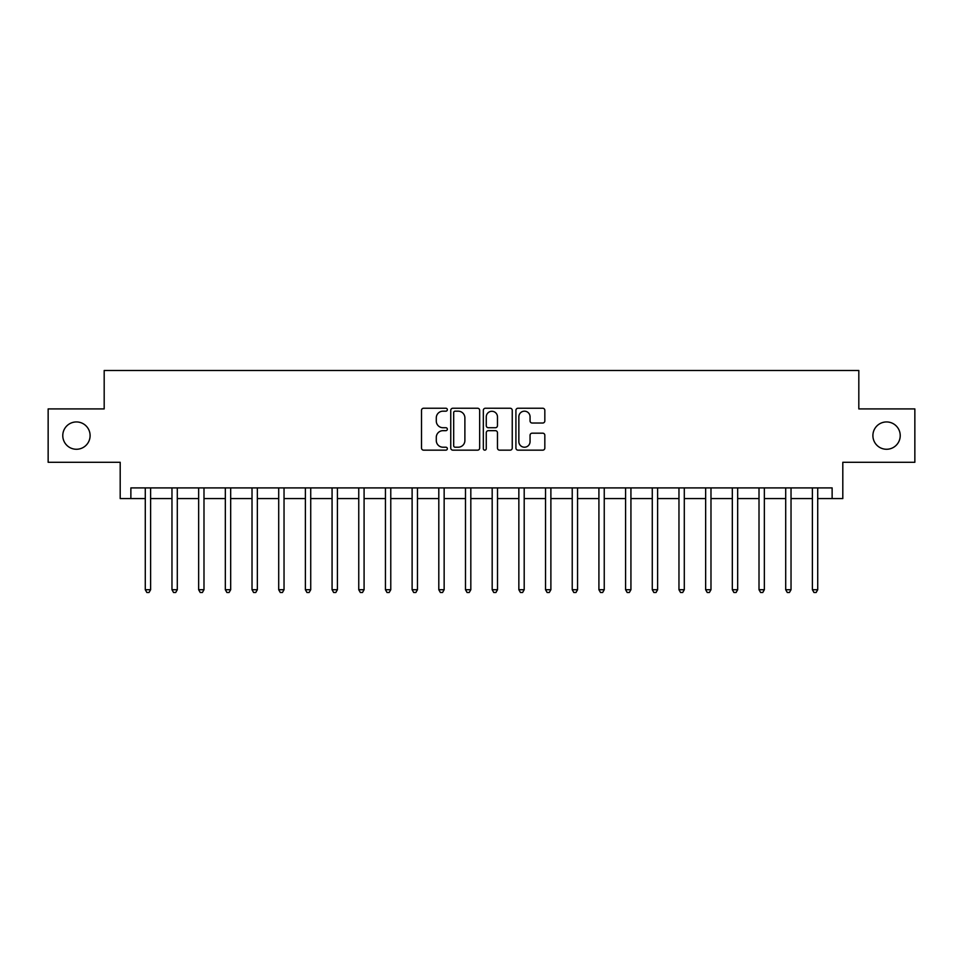 <?xml version="1.0" encoding="UTF-8"?>
<svg xmlns="http://www.w3.org/2000/svg" width="963" height="963" viewBox="0 0 963 963"><rect width="100%" height="100%" fill="white"/><g stroke="black" fill="none" stroke-linecap="round" stroke-linejoin="round"><path stroke-width="1.44" d="M447.35 409.708A1.469 1.469 0 0 0 445.881 408.24L423.612 408.24A2.095 2.095 0 0 0 421.517 410.346L421.517 448.06A2.095 2.095 0 0 0 423.612 450.154L445.881 450.154A1.469 1.469 0 0 0 447.35 448.686A1.469 1.469 0 0 0 445.881 447.217L442.992 447.217A6.705 6.705 0 0 1 436.287 440.512L436.287 437.371A6.705 6.705 0 0 1 442.992 430.666L445.881 430.666A1.469 1.469 0 0 0 447.35 429.197A1.469 1.469 0 0 0 445.881 427.728L442.992 427.728A6.705 6.705 0 0 1 436.287 421.024L436.287 417.882A6.705 6.705 0 0 1 442.992 411.177L445.881 411.177A1.469 1.469 0 0 0 447.35 409.708M872.899 435.601A13.663 13.663 0 0 0 886.562 449.264A13.663 13.663 0 0 0 900.224 435.601A13.663 13.663 0 0 0 886.562 421.938A13.663 13.663 0 0 0 872.899 435.601M62.776 435.601A13.663 13.663 0 0 0 76.438 449.264A13.663 13.663 0 0 0 90.101 435.601A13.663 13.663 0 0 0 76.438 421.938A13.663 13.663 0 0 0 62.776 435.601M542.735 423.022A2.095 2.095 0 0 0 544.829 420.927L544.829 410.346A2.095 2.095 0 0 0 542.735 408.24L518.01 408.24A2.095 2.095 0 0 0 515.915 410.346L515.915 448.06A2.095 2.095 0 0 0 518.01 450.154L542.735 450.154A2.095 2.095 0 0 0 544.829 448.06L544.829 435.276A2.095 2.095 0 0 0 542.735 433.181L532.154 433.181A2.095 2.095 0 0 0 530.059 435.276L530.059 441.62A5.609 5.609 0 0 1 524.45 447.217A5.609 5.609 0 0 1 518.852 441.62L518.852 416.786A5.609 5.609 0 0 1 524.45 411.177A5.609 5.609 0 0 1 530.059 416.786L530.059 420.927A2.095 2.095 0 0 0 532.154 423.022L542.735 423.022M130.872 498.581L130.872 487.904L832.128 487.904L832.128 498.581L842.806 498.581L842.806 462.288L914.85 462.288L914.85 408.914L858.815 408.914L858.815 370.49L104.185 370.49L104.185 408.914L48.15 408.914L48.15 462.288L120.194 462.288L120.194 498.581L145.281 498.581M479.67 410.346A2.095 2.095 0 0 0 477.576 408.24L452.851 408.24A2.095 2.095 0 0 0 450.756 410.346L450.756 448.06A2.095 2.095 0 0 0 452.851 450.154L477.576 450.154A2.095 2.095 0 0 0 479.67 448.06L479.67 410.346M485.424 408.24L510.149 408.24A2.095 2.095 0 0 1 512.244 410.346L512.244 448.06A2.095 2.095 0 0 1 510.149 450.154L499.568 450.154A2.095 2.095 0 0 1 497.474 448.06L497.474 432.76A2.095 2.095 0 0 0 495.379 430.666L488.361 430.666A2.095 2.095 0 0 0 486.267 432.76L486.267 448.686A1.469 1.469 0 0 1 484.798 450.154A1.469 1.469 0 0 1 483.33 448.686L483.33 410.346A2.095 2.095 0 0 1 485.424 408.24M150.613 498.581L171.968 498.581M177.3 498.581L198.643 498.581M203.987 498.581L225.33 498.581M230.675 498.581L252.017 498.581M257.35 498.581L278.704 498.581M284.037 498.581L305.379 498.581M310.724 498.581L332.066 498.581M337.411 498.581L358.754 498.581M364.086 498.581L385.441 498.581M390.773 498.581L412.116 498.581M417.461 498.581L438.803 498.581M444.148 498.581L465.49 498.581M470.823 498.581L492.177 498.581M497.51 498.581L518.852 498.581M524.197 498.581L545.539 498.581M550.884 498.581L572.227 498.581M577.559 498.581L598.914 498.581M604.246 498.581L625.589 498.581M630.934 498.581L652.276 498.581M657.621 498.581L678.963 498.581M684.296 498.581L705.65 498.581M710.983 498.581L732.325 498.581M737.67 498.581L759.013 498.581M764.357 498.581L785.7 498.581M791.032 498.581L812.387 498.581M817.719 498.581L832.128 498.581M455.15 411.177A1.469 1.469 0 0 0 453.681 412.646L453.681 445.749A1.469 1.469 0 0 0 455.15 447.217L458.183 447.217A6.705 6.705 0 0 0 464.888 440.512L464.888 417.882A6.705 6.705 0 0 0 458.183 411.177L455.15 411.177M497.474 416.895A5.609 5.609 0 0 0 491.876 411.285A5.609 5.609 0 0 0 486.267 416.895L486.267 425.634A2.095 2.095 0 0 0 488.361 427.728L495.379 427.728A2.095 2.095 0 0 0 497.474 425.634L497.474 416.895M150.878 487.904L150.77 488.169A2.131 2.131 0 0 0 150.613 488.975L150.613 589.729L145.281 589.729L145.281 488.975A2.131 2.131 0 0 0 145.124 488.169L145.016 487.904M150.613 589.729L149.012 592.51L146.882 592.51L145.281 589.729M177.565 487.904L177.457 488.169A2.131 2.131 0 0 0 177.3 488.975L177.3 589.729L171.968 589.729L171.968 488.975A2.131 2.131 0 0 0 171.811 488.169L171.703 487.904M177.3 589.729L175.699 592.51L173.569 592.51L171.968 589.729M204.252 487.904L204.144 488.169A2.131 2.131 0 0 0 203.987 488.975L203.987 589.729L198.643 589.729L198.643 488.975A2.131 2.131 0 0 0 198.498 488.169L198.39 487.904M203.987 589.729L202.386 592.51L200.244 592.51L198.643 589.729M230.927 487.904L230.819 488.169A2.131 2.131 0 0 0 230.675 488.975L230.675 589.729L225.33 589.729L225.33 488.975A2.131 2.131 0 0 0 225.173 488.169L225.065 487.904M230.675 589.729L229.074 592.51L226.931 592.51L225.33 589.729M257.615 487.904L257.506 488.169A2.131 2.131 0 0 0 257.35 488.975L257.35 589.729L252.017 589.729L252.017 488.975A2.131 2.131 0 0 0 251.861 488.169L251.752 487.904M257.35 589.729L255.749 592.51L253.618 592.51L252.017 589.729M284.302 487.904L284.193 488.169A2.131 2.131 0 0 0 284.037 488.975L284.037 589.729L278.704 589.729L278.704 488.975A2.131 2.131 0 0 0 278.548 488.169L278.439 487.904M284.037 589.729L282.436 592.51L280.305 592.51L278.704 589.729M310.989 487.904L310.88 488.169A2.131 2.131 0 0 0 310.724 488.975L310.724 589.729L305.379 589.729L305.379 488.975A2.131 2.131 0 0 0 305.235 488.169L305.127 487.904M310.724 589.729L309.123 592.51L306.98 592.51L305.379 589.729M337.664 487.904L337.556 488.169A2.131 2.131 0 0 0 337.411 488.975L337.411 589.729L332.066 589.729L332.066 488.975A2.131 2.131 0 0 0 331.91 488.169L331.802 487.904M337.411 589.729L335.81 592.51L333.667 592.51L332.066 589.729M364.351 487.904L364.243 488.169A2.131 2.131 0 0 0 364.086 488.975L364.086 589.729L358.754 589.729L358.754 488.975A2.131 2.131 0 0 0 358.597 488.169L358.489 487.904M364.086 589.729L362.485 592.51L360.355 592.51L358.754 589.729M391.038 487.904L390.93 488.169A2.131 2.131 0 0 0 390.773 488.975L390.773 589.729L385.441 589.729L385.441 488.975A2.131 2.131 0 0 0 385.284 488.169L385.176 487.904M390.773 589.729L389.172 592.51L387.042 592.51L385.441 589.729M417.725 487.904L417.617 488.169A2.131 2.131 0 0 0 417.461 488.975L417.461 589.729L412.116 589.729L412.116 488.975A2.131 2.131 0 0 0 411.971 488.169L411.863 487.904M417.461 589.729L415.86 592.51L413.717 592.51L412.116 589.729M444.4 487.904L444.292 488.169A2.131 2.131 0 0 0 444.148 488.975L444.148 589.729L438.803 589.729L438.803 488.975A2.131 2.131 0 0 0 438.647 488.169L438.538 487.904M444.148 589.729L442.547 592.51L440.404 592.51L438.803 589.729M471.088 487.904L470.979 488.169A2.131 2.131 0 0 0 470.823 488.975L470.823 589.729L465.49 589.729L465.49 488.975A2.131 2.131 0 0 0 465.334 488.169L465.225 487.904M470.823 589.729L469.222 592.51L467.091 592.51L465.49 589.729M497.775 487.904L497.666 488.169A2.131 2.131 0 0 0 497.51 488.975L497.51 589.729L492.177 589.729L492.177 488.975A2.131 2.131 0 0 0 492.021 488.169L491.912 487.904M497.51 589.729L495.909 592.51L493.778 592.51L492.177 589.729M524.462 487.904L524.354 488.169A2.131 2.131 0 0 0 524.197 488.975L524.197 589.729L518.852 589.729L518.852 488.975A2.131 2.131 0 0 0 518.708 488.169L518.6 487.904M524.197 589.729L522.596 592.51L520.453 592.51L518.852 589.729M551.137 487.904L551.029 488.169A2.131 2.131 0 0 0 550.884 488.975L550.884 589.729L545.539 589.729L545.539 488.975A2.131 2.131 0 0 0 545.383 488.169L545.275 487.904M550.884 589.729L549.283 592.51L547.14 592.51L545.539 589.729M577.824 487.904L577.716 488.169A2.131 2.131 0 0 0 577.559 488.975L577.559 589.729L572.227 589.729L572.227 488.975A2.131 2.131 0 0 0 572.07 488.169L571.962 487.904M577.559 589.729L575.958 592.51L573.828 592.51L572.227 589.729M604.511 487.904L604.403 488.169A2.131 2.131 0 0 0 604.246 488.975L604.246 589.729L598.914 589.729L598.914 488.975A2.131 2.131 0 0 0 598.757 488.169L598.649 487.904M604.246 589.729L602.645 592.51L600.515 592.51L598.914 589.729M631.198 487.904L631.09 488.169A2.131 2.131 0 0 0 630.934 488.975L630.934 589.729L625.589 589.729L625.589 488.975A2.131 2.131 0 0 0 625.444 488.169L625.336 487.904M630.934 589.729L629.333 592.51L627.19 592.51L625.589 589.729M657.873 487.904L657.765 488.169A2.131 2.131 0 0 0 657.621 488.975L657.621 589.729L652.276 589.729L652.276 488.975A2.131 2.131 0 0 0 652.12 488.169L652.011 487.904M657.621 589.729L656.02 592.51L653.877 592.51L652.276 589.729M684.561 487.904L684.452 488.169A2.131 2.131 0 0 0 684.296 488.975L684.296 589.729L678.963 589.729L678.963 488.975A2.131 2.131 0 0 0 678.807 488.169L678.698 487.904M684.296 589.729L682.695 592.51L680.564 592.51L678.963 589.729M711.248 487.904L711.139 488.169A2.131 2.131 0 0 0 710.983 488.975L710.983 589.729L705.65 589.729L705.65 488.975A2.131 2.131 0 0 0 705.494 488.169L705.385 487.904M710.983 589.729L709.382 592.51L707.251 592.51L705.65 589.729M737.935 487.904L737.827 488.169A2.131 2.131 0 0 0 737.67 488.975L737.67 589.729L732.325 589.729L732.325 488.975A2.131 2.131 0 0 0 732.181 488.169L732.073 487.904M737.67 589.729L736.069 592.51L733.926 592.51L732.325 589.729M764.61 487.904L764.502 488.169A2.131 2.131 0 0 0 764.357 488.975L764.357 589.729L759.013 589.729L759.013 488.975A2.131 2.131 0 0 0 758.856 488.169L758.748 487.904M764.357 589.729L762.756 592.51L760.614 592.51L759.013 589.729M791.297 487.904L791.189 488.169A2.131 2.131 0 0 0 791.032 488.975L791.032 589.729L785.7 589.729L785.7 488.975A2.131 2.131 0 0 0 785.543 488.169L785.435 487.904M791.032 589.729L789.431 592.51L787.301 592.51L785.7 589.729M817.984 487.904L817.876 488.169A2.131 2.131 0 0 0 817.719 488.975L817.719 589.729L812.387 589.729L812.387 488.975A2.131 2.131 0 0 0 812.23 488.169L812.122 487.904M817.719 589.729L816.118 592.51L813.988 592.51L812.387 589.729"/></g></svg>
